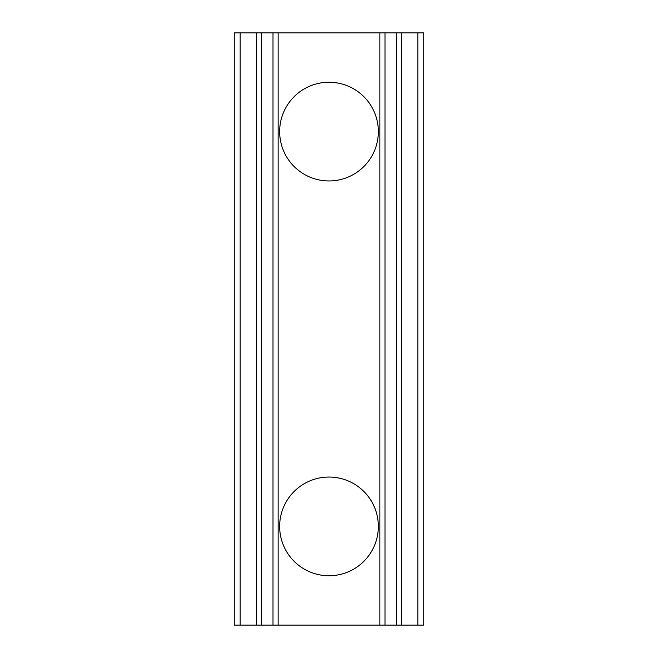 <?xml version="1.0" encoding="UTF-8"?>
<svg xmlns="http://www.w3.org/2000/svg" width="658" height="658" viewBox="0 0 658 658"><rect width="100%" height="100%" fill="white"/><g stroke="black" fill="none" stroke-linecap="round" stroke-linejoin="round"><path stroke-width="0.99" d="M279.675 133.22L279.65 131.6A49.35 49.35 0 0 0 329 180.95A49.35 49.35 0 0 0 378.35 131.6L378.325 133.22M234.248 625.1L234.248 32.9L234.248 625.1L240.17 625.1L240.17 32.9L234.248 32.9L240.17 32.9L240.17 625.1L256.48 625.1L256.48 32.9L240.17 32.9L256.48 32.9L256.48 625.1L261.613 625.1L261.613 32.9L256.48 32.9L261.613 32.9L261.613 625.1L273.004 625.1L273.004 32.9L261.613 32.9L273.004 32.9L273.004 625.1L278.137 625.1L278.137 32.9L273.004 32.9L278.137 32.9L278.137 625.1L379.863 625.1L379.863 32.9L278.137 32.9L379.863 32.9L379.863 625.1L384.996 625.1L384.996 32.9L379.863 32.9L384.996 32.9L384.996 625.1L396.387 625.1L396.387 32.9L384.996 32.9L396.387 32.9L396.387 625.1L401.52 625.1L401.52 32.9L396.387 32.9L401.52 32.9L401.52 625.1L417.83 625.1L417.83 32.9L401.52 32.9L423.752 32.9L417.83 32.9L417.83 625.1L234.248 625.1M279.675 528.02L279.65 526.4A49.35 49.35 0 0 0 329 575.75A49.35 49.35 0 0 0 378.35 526.4A49.35 49.35 0 0 1 329 575.75A49.35 49.35 0 0 1 279.65 526.4A49.35 49.35 0 0 1 329 477.05A49.35 49.35 0 0 1 378.35 526.4L378.325 528.02M378.35 131.6A49.35 49.35 0 0 1 329 180.95A49.35 49.35 0 0 1 279.65 131.6A49.35 49.35 0 0 1 329 82.25A49.35 49.35 0 0 1 378.35 131.6A49.35 49.35 0 0 0 329 82.25A49.35 49.35 0 0 0 279.65 131.6M368.11 496.305C364.4 491.477 359.901 487.446 354.613 484.214M423.752 625.1L417.83 625.1L423.752 625.1L423.752 32.9L423.752 625.1M378.325 524.78L378.35 526.4A49.35 49.35 0 0 0 329 477.05A49.35 49.35 0 0 0 279.65 526.4L279.675 524.78"/></g></svg>
